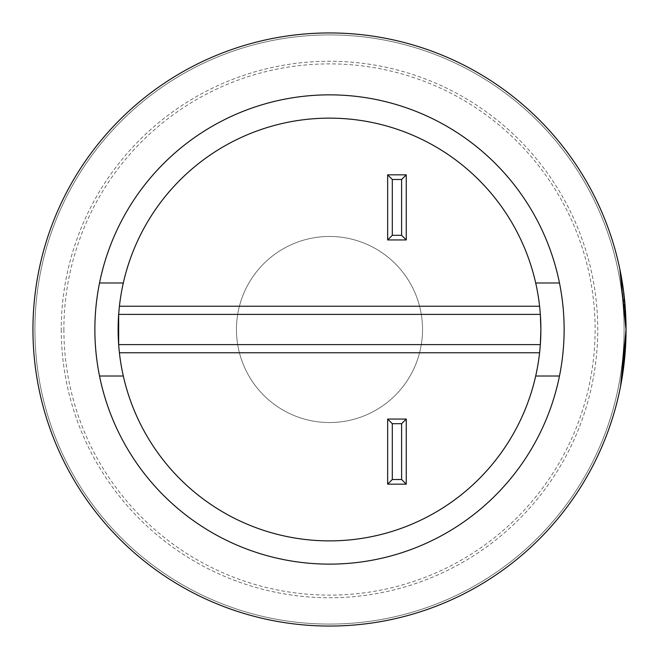 <?xml version="1.0" encoding="UTF-8"?>
<svg xmlns="http://www.w3.org/2000/svg" width="659" height="659" viewBox="0 0 659 659"><rect width="100%" height="100%" fill="white"/><g stroke="black" fill="none" stroke-linecap="round" stroke-linejoin="round"><path stroke-width="0.49" stroke-dasharray="3.29 2.47" d="M63.882 329.5A265.618 265.618 0 0 0 329.5 595.118A265.618 265.618 0 0 0 595.118 329.5A265.618 265.618 0 0 0 329.5 63.882A265.618 265.618 0 0 0 63.882 329.5M619.74 269.778L625.811 329.5L619.74 269.778L623.406 291.764L625.688 320.768L625.819 329.5L619.74 269.778L625.819 329.5L619.74 269.778L625.811 329.5L624.617 302.86L625.819 329.5L619.74 269.778L625.811 329.5L620.35 386.158L625.819 329.5L622.458 373.991L625.811 329.5L623.406 291.756L625.688 320.768L625.819 329.5L619.74 269.778L625.819 329.5L620.35 386.158L625.811 329.5L622.533 373.496L625.811 329.5L619.74 269.778L626.05 329.5A296.55 296.55 0 0 1 329.5 626.05A296.55 296.55 0 0 1 32.95 329.5A296.55 296.55 0 0 0 329.5 626.05A296.55 296.55 0 0 0 626.05 329.5L620.58 386.207L626.05 329.5L625.77 342.433L624.015 364.163L620.58 386.207L626.05 329.5L620.58 386.207L626.05 329.5L620.58 386.207L626.05 329.5L624.057 363.842L620.58 386.207L626.05 329.5L619.962 269.737L623.636 291.731L625.918 320.76L626.05 329.5L619.962 269.737L626.042 329.5A296.55 296.55 0 0 0 329.5 32.95A296.55 296.55 0 0 0 32.95 329.5A296.55 296.55 0 0 0 329.5 626.05A296.55 296.55 0 0 0 626.05 329.5L625.77 342.425L624.015 364.155L624.823 356.404M540.248 313.297A211.374 211.374 0 0 1 540.331 314.384M422.534 329.5A93.034 93.034 0 0 1 329.5 422.534A93.034 93.034 0 0 1 236.466 329.5A93.034 93.034 0 0 1 329.5 236.466A93.034 93.034 0 0 1 422.534 329.5A93.034 93.034 0 0 1 329.5 422.534A93.034 93.034 0 0 1 236.466 329.5A93.034 93.034 0 0 1 329.5 236.466A93.034 93.034 0 0 1 422.534 329.5M625.968 336.56L620.58 386.207L625.968 336.56M625.572 312.72L624.847 302.835L626.05 329.5L619.962 269.737L626.05 329.5L622.689 374.024L623.678 366.915M623.933 364.872L626.042 329.5L620.35 386.158L625.819 329.5L624.057 363.842L625.811 329.5L626.034 332.976L625.572 312.696M624.839 302.761L623.636 291.731L625.918 320.76L626.05 329.5L624.839 302.761M622.763 373.529L626.042 329.5L622.533 373.496M94.871 329.5A234.629 234.629 0 0 0 329.5 564.129A234.629 234.629 0 0 0 564.129 329.5A234.629 234.629 0 0 0 329.5 94.871A234.629 234.629 0 0 0 94.871 329.5M539.589 352.763L119.411 352.763A211.374 211.374 0 0 0 539.589 352.763L539.828 350.448M119.411 352.763L119.172 350.448M119.172 308.552L119.411 306.237A211.374 211.374 0 0 1 539.589 306.237L119.411 306.237M539.828 308.552L539.589 306.237M535.693 376.017L559.475 376.017M535.693 282.983L559.475 282.983M540.331 344.616A211.374 211.374 0 0 1 540.248 345.703M99.525 282.983L123.307 282.983M99.525 376.017L123.307 376.017M118.752 345.703A211.374 211.374 0 0 1 118.669 344.616M118.669 314.384A211.374 211.374 0 0 1 118.752 313.297M626.05 329.5A296.55 296.55 0 0 0 329.5 32.95A296.55 296.55 0 0 0 32.95 329.5A296.55 296.55 0 0 1 329.5 32.95A296.55 296.55 0 0 1 626.05 329.5A296.55 296.55 0 0 0 329.5 32.95A296.55 296.55 0 0 0 32.95 329.5A296.55 296.55 0 0 1 329.5 32.95A296.55 296.55 0 0 1 626.05 329.5M406.257 484.167L406.257 419.05L387.649 419.05L387.649 484.167L406.257 484.167M387.649 174.833L406.257 174.833L406.257 239.95L387.649 239.95L387.649 174.833M625.737 336.56L620.35 386.158L625.819 329.5L625.77 342.433L624.015 364.163L620.35 386.158L625.819 329.5L625.77 342.425L624.015 364.155M623.826 363.809L620.35 386.158M61.254 329.5A268.246 268.246 0 0 0 329.5 597.746A268.246 268.246 0 0 0 597.746 329.5A268.246 268.246 0 0 0 329.5 61.254A268.246 268.246 0 0 0 61.254 329.5A268.246 268.246 0 0 1 329.5 61.254A268.246 268.246 0 0 1 597.746 329.5A268.246 268.246 0 0 1 329.5 597.746A268.246 268.246 0 0 1 61.254 329.5M34.919 329.5A294.581 294.581 0 0 0 329.5 624.081A294.581 294.581 0 0 0 624.081 329.5A294.581 294.581 0 0 1 329.5 624.081A294.581 294.581 0 0 1 34.919 329.5A294.581 294.581 0 0 1 329.5 34.919A294.581 294.581 0 0 1 624.081 329.5A294.581 294.581 0 0 0 329.5 34.919A294.581 294.581 0 0 0 34.919 329.5"/><path stroke-width="0.99" d="M540.874 329.5L540.331 314.384A211.374 211.374 0 0 1 540.331 344.616L540.874 329.5M118.752 313.297A211.374 211.374 0 0 1 535.693 282.983L559.475 282.983A234.629 234.629 0 0 0 94.871 329.5A234.629 234.629 0 0 0 99.525 376.017L123.307 376.017A211.374 211.374 0 0 1 118.826 346.65L118.669 344.616A211.374 211.374 0 0 1 118.669 314.384L540.331 314.384L540.174 312.35A211.374 211.374 0 0 1 540.248 313.297M620.58 386.207L623.933 364.872M623.678 366.915L626.05 329.5L619.962 269.737L626.05 329.5L625.572 312.72M624.823 356.404L625.968 336.56M625.572 312.696L623.636 291.731L619.962 269.737M559.475 282.983A234.629 234.629 0 0 1 329.5 564.129A234.629 234.629 0 0 1 99.525 376.017M32.95 329.5A296.55 296.55 0 0 0 329.5 626.05A296.55 296.55 0 0 0 626.05 329.5A296.55 296.55 0 0 0 329.5 32.95A296.55 296.55 0 0 0 32.95 329.5M539.828 350.448L540.174 346.65A211.374 211.374 0 0 1 535.693 376.017L559.475 376.017M123.307 376.017A211.374 211.374 0 0 0 535.693 376.017M119.172 350.448L118.826 346.65A211.374 211.374 0 0 1 118.752 345.703M540.248 345.703A211.374 211.374 0 0 1 540.174 346.65L540.331 344.616L118.669 344.616L118.669 314.384L119.172 308.552M535.693 282.983A211.374 211.374 0 0 1 540.174 312.35L539.828 308.552M99.525 282.983L123.307 282.983M539.589 352.763L119.411 352.763M406.257 419.05L401.603 423.696L392.303 423.696L387.649 419.05L406.257 419.05L406.257 484.167L401.603 479.521L401.603 423.696M392.303 423.696L392.303 479.521L387.649 484.167L387.649 419.05M406.257 484.167L387.649 484.167M539.589 306.237L119.411 306.237M387.649 174.833L392.303 179.479L392.303 235.304L387.649 239.95L387.649 174.833L406.257 174.833L401.603 179.479L392.303 179.479M392.303 235.304L401.603 235.304L406.257 239.95L387.649 239.95M406.257 174.833L406.257 239.95M392.303 479.521L401.603 479.521M401.603 235.304L401.603 179.479"/></g></svg>
